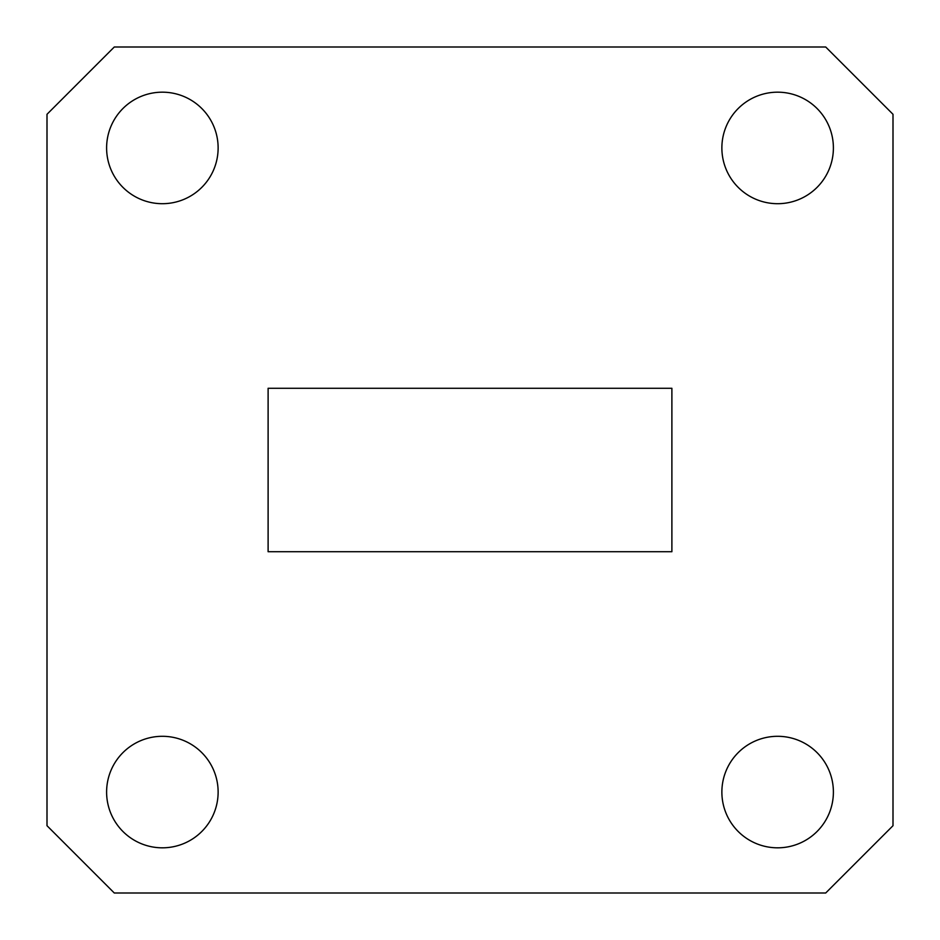 <?xml version="1.0" encoding="UTF-8"?>
<svg xmlns="http://www.w3.org/2000/svg" width="940" height="940" viewBox="0 0 940 940"><rect width="100%" height="100%" fill="white"/><g stroke="black" fill="none" stroke-linecap="round" stroke-linejoin="round"><path stroke-width="1.41" d="M218.127 147.944A55.754 55.754 0 0 0 162.362 92.179A55.754 55.754 0 0 0 106.608 147.944A55.754 55.754 0 0 0 162.362 203.698A55.754 55.754 0 0 0 218.127 147.944M833.392 792.056A55.754 55.754 0 0 0 777.639 736.302A55.754 55.754 0 0 0 721.873 792.056A55.754 55.754 0 0 0 777.639 847.821A55.754 55.754 0 0 0 833.392 792.056M218.127 792.056A55.754 55.754 0 0 0 162.362 736.302A55.754 55.754 0 0 0 106.608 792.056A55.754 55.754 0 0 0 162.362 847.821A55.754 55.754 0 0 0 218.127 792.056M833.392 147.944A55.754 55.754 0 0 0 777.639 92.179A55.754 55.754 0 0 0 721.873 147.944A55.754 55.754 0 0 0 777.639 203.698A55.754 55.754 0 0 0 833.392 147.944M671.889 551.721L671.889 388.279L268.112 388.279L268.112 551.721L671.889 551.721M825.708 47L893 114.292L893 825.708L825.708 893L114.292 893L47 825.708L47 114.292L114.292 47L825.708 47"/></g></svg>

